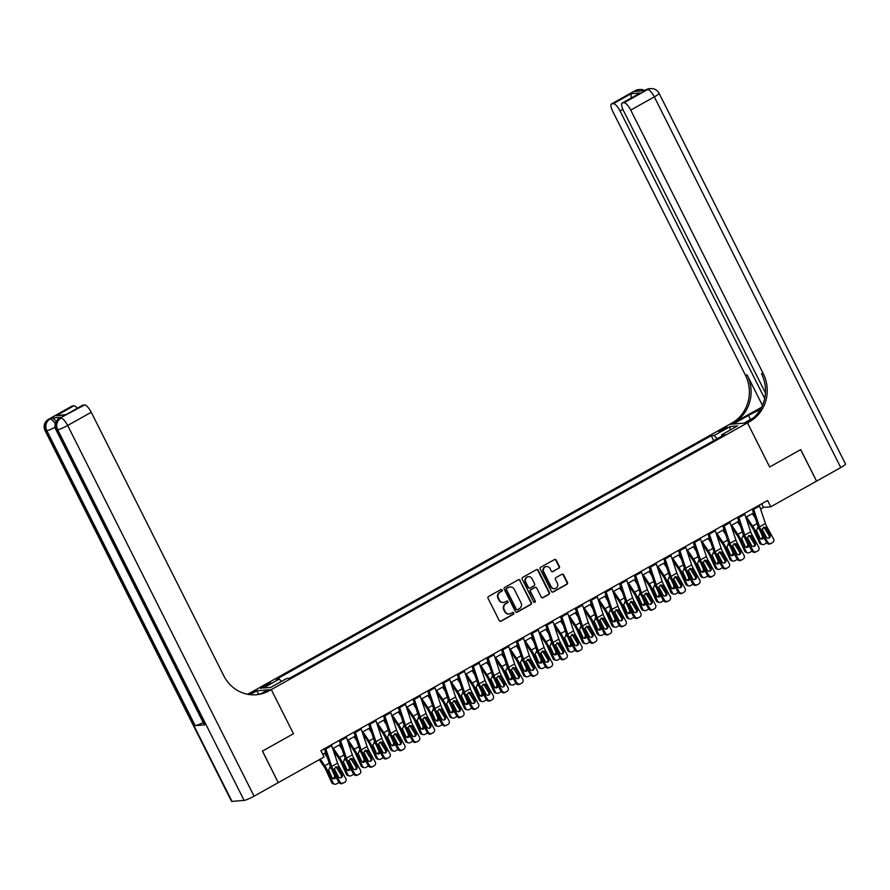 <?xml version="1.0" encoding="UTF-8"?>
<svg xmlns="http://www.w3.org/2000/svg" width="890" height="890" viewBox="0 0 890 890"><rect width="100%" height="100%" fill="white"/><g stroke="black" fill="none" stroke-linecap="round" stroke-linejoin="round"><path stroke-width="1.33" d="M502.149 589.97A0.979 0.923 85.2 0 0 500.903 589.558L488.588 596.456A1.402 1.313 85.2 0 0 488.054 598.336L499.257 620.619A1.402 1.313 85.2 0 0 501.037 621.209L513.352 614.311A0.979 0.923 85.2 0 0 512.829 612.465A0.979 0.923 85.2 0 0 512.473 612.576L510.882 613.466A4.472 4.205 85.2 0 1 505.186 611.586L504.252 609.728A4.472 4.205 85.2 0 1 505.965 603.687L507.556 602.797A0.979 0.923 85.2 0 0 507.044 600.961A0.979 0.923 85.2 0 0 506.688 601.062L505.097 601.963A4.472 4.205 85.2 0 1 499.39 600.071L498.467 598.214A4.472 4.205 85.2 0 1 500.18 592.184L501.771 591.294A0.979 0.923 85.2 0 0 502.149 589.97M503.228 602.474A4.472 4.205 85.2 0 1 498.912 600.116L497.977 598.258A4.472 4.205 85.2 0 1 499.691 592.217L501.281 591.327A0.979 0.923 85.2 0 0 501.014 589.503M500.291 621.354A1.402 1.313 85.2 0 0 500.558 621.242L512.863 614.345A0.979 0.923 85.2 0 0 512.596 612.52M509.024 613.978A4.472 4.205 85.2 0 1 504.697 611.619L503.762 609.772A4.472 4.205 85.2 0 1 505.487 603.731L507.078 602.841A0.979 0.923 85.2 0 0 506.799 601.017M721.378 429.536A4.561 0.612 -26.7 0 0 718.853 431.45A4.561 0.612 -26.7 0 0 724.46 429.269A4.561 0.612 -26.7 0 0 726.985 427.356A4.561 0.612 -26.7 0 0 721.378 429.536M558.831 568.287A1.402 1.313 85.2 0 0 559.376 566.396L556.228 560.155A1.402 1.313 85.2 0 0 554.448 559.565L540.775 567.219A1.402 1.313 85.2 0 0 540.241 569.111L551.444 591.383A1.402 1.313 85.2 0 0 553.224 591.972L566.897 584.318A1.402 1.313 85.2 0 0 567.431 582.427L563.637 574.873A1.402 1.313 85.2 0 0 561.857 574.295L556.005 577.566A1.402 1.313 85.2 0 0 555.471 579.457L557.351 583.195A3.738 3.516 85.2 0 1 554.559 588.657A3.738 3.516 85.2 0 1 551.155 586.666L543.779 572.003A3.738 3.516 85.2 0 1 546.571 566.541A3.738 3.516 85.2 0 1 549.976 568.532L551.199 570.98A1.402 1.313 85.2 0 0 552.99 571.569L558.353 568.332A1.402 1.313 85.2 0 0 558.887 566.441L555.749 560.188A1.402 1.313 85.2 0 0 554.715 559.454M278.27 782.61L262.483 751.082L293.466 733.727L271.272 689.594L747.478 422.861L769.672 466.983L800.655 449.639L816.575 481.123L800.722 449.606L769.672 466.983L747.478 422.861L749.602 421.671A35.611 33.475 85.2 0 0 763.253 373.622L630.721 110.093A8.544 2.67 -119.3 0 0 624.012 102.773L647.62 89.556L644.638 90.647L634.982 91.448L636.75 90.457L635.538 90.558L611.942 103.774L613.366 103.663L631.066 93.739L640.299 92.972L622.221 103.006A8.544 2.67 -119.3 0 0 623.501 110.694L765.444 392.924M278.336 782.599L324.071 756.99L320.901 750.682L767.603 500.469L770.773 506.777L816.508 481.156M520.205 580.336A1.402 1.313 85.2 0 0 518.425 579.746L504.752 587.4A1.402 1.313 85.2 0 0 504.218 589.28L515.421 611.564A1.402 1.313 85.2 0 0 517.201 612.153L530.874 604.499A1.402 1.313 85.2 0 0 531.408 602.608L519.716 580.369A1.402 1.313 85.2 0 0 518.692 579.635M522.764 577.31L536.436 569.656A1.402 1.313 85.2 0 1 538.216 570.245L549.419 592.518A1.402 1.313 85.2 0 1 548.885 594.409L543.034 597.68A1.402 1.313 85.2 0 1 541.254 597.09L536.703 588.056A1.402 1.313 85.2 0 0 534.923 587.467L531.041 589.647A1.402 1.313 85.2 0 0 530.507 591.527L535.246 600.939A0.979 0.923 85.2 0 1 534.512 602.363A0.979 0.923 85.2 0 1 533.622 601.84L522.23 579.201A1.402 1.313 85.2 0 1 522.764 577.31M265.787 686.168L268.391 684.71A4.417 0.59 -26.7 0 0 270.838 682.852A4.417 0.59 -26.7 0 0 265.398 684.966L262.795 686.413A4.417 0.59 -26.7 0 0 260.347 688.281A4.417 0.59 -26.7 0 0 265.787 686.168M254.084 796.183A8.544 1.146 153.3 0 1 244.105 800.399L57.672 429.703L56.459 429.803A8.544 8.032 85.2 0 1 59.741 418.267A8.544 2.67 -119.3 0 0 59.363 418.378L61.132 417.388A8.544 2.67 60.7 0 1 61.51 417.276L84.55 404.95A8.544 2.67 60.7 0 1 91.247 412.27L67.651 425.487L254.084 796.183L278.281 782.633L262.428 751.115L293.466 733.727L271.272 689.594L253.394 691.085L729.611 424.341L747.478 422.861L743.984 423.151L753.53 417.799M713.736 440.661L711.244 435.722L276.345 679.326L279.271 679.081L263.34 688.003L270.771 687.392L286.714 678.458L289.628 678.225L724.538 434.62L721.612 434.865L721.768 436.167M711.244 435.722L714.169 435.477L730.1 426.555L737.543 425.932L721.612 434.865M760.561 509.036L763.531 507.378L770.773 506.777M322.714 754.286L325.707 752.617M332.738 748.679L340.458 744.352M347.489 740.413L355.21 736.086M362.241 732.147L369.962 727.831M377.004 723.881L384.714 719.565M391.756 715.627L399.465 711.299M406.507 707.361L414.217 703.033M421.259 699.095L428.969 694.779M436.011 690.829L443.721 686.513M450.763 682.563L458.472 678.247M465.514 674.308L473.224 669.981M480.266 666.043L487.987 661.715M495.018 657.777L502.739 653.46M509.77 649.511L517.49 645.194M524.522 641.256L532.242 636.928M539.273 632.99L546.994 628.663M554.025 624.724L561.746 620.408M568.777 616.459L576.498 612.142M583.529 608.204L591.249 603.876M598.291 599.938L606.001 595.61M613.043 591.672L620.753 587.356M627.795 583.406L635.505 579.09M642.547 575.14L650.256 570.824M657.298 566.885L665.008 562.558M672.05 558.62L679.76 554.292M686.802 550.354L694.511 546.037M701.554 542.088L709.274 537.771M716.305 533.833L724.026 529.505M731.057 525.567L738.778 521.24M745.809 517.301L753.53 512.985M761.718 503.773L763.531 507.378M279.271 679.081L281.418 681.428M717.162 438.748L714.169 435.477M730.1 426.555L729.978 430.17M516.445 612.298A1.402 1.313 85.2 0 0 516.712 612.187L530.384 604.533A1.402 1.313 85.2 0 0 530.918 602.652L519.716 580.369M506.899 588.412A0.979 0.923 85.2 0 0 506.521 589.736L516.356 609.294A0.979 0.923 85.2 0 0 517.602 609.706L519.282 608.76A4.472 4.205 85.2 0 0 520.995 602.73L514.275 589.358A4.472 4.205 85.2 0 0 508.579 587.478L506.41 588.457A0.979 0.923 85.2 0 0 506.043 589.781L506.521 589.736M517.001 609.795A0.979 0.923 85.2 0 1 515.877 609.339L506.043 589.781M509.959 587.011A4.472 4.205 85.2 0 0 508.09 587.522L508.579 587.478M506.41 588.457L508.09 587.522M542.277 597.835A1.402 1.313 85.2 0 0 542.544 597.724L548.396 594.442A1.402 1.313 85.2 0 0 548.941 592.562L537.727 570.279A1.402 1.313 85.2 0 0 536.703 569.544M535.19 587.356A1.402 1.313 85.2 0 0 534.445 587.511L530.562 589.681A1.402 1.313 85.2 0 0 530.028 591.572L535.246 600.939M534.267 602.352A0.979 0.923 85.2 0 0 534.757 600.973M531.998 578.678A3.738 3.516 85.2 0 0 528.582 576.687A3.738 3.516 85.2 0 0 525.79 582.149L528.393 587.322A1.402 1.313 85.2 0 0 530.173 587.912L534.056 585.731A1.402 1.313 85.2 0 0 534.59 583.851L531.998 578.678M528.349 576.72A3.738 3.516 85.2 0 0 525.311 582.194L525.79 582.149M529.428 588.067A1.402 1.313 85.2 0 1 527.915 587.367L525.311 582.194M552.234 571.714A1.402 1.313 85.2 0 0 552.501 571.602L558.353 568.332M546.327 566.574A3.738 3.516 85.2 0 0 543.289 572.048L543.779 572.003M554.325 588.668A3.738 3.516 85.2 0 1 550.665 586.71L543.289 572.048M552.479 592.128A1.402 1.313 85.2 0 0 552.746 592.017L566.418 584.352A1.402 1.313 85.2 0 0 566.952 582.472L563.148 574.918A1.402 1.313 85.2 0 0 562.124 574.183M319.299 759.66L324.294 767.058A7.12 2.225 60.7 0 1 326.118 770.306L331.603 782.432L332.993 782.722A2.848 2.614 101.9 0 0 336.498 783.912L337.677 783.256A2.848 2.614 101.9 0 0 338.767 782.154M320.311 759.092L324.794 765.734A10.68 3.338 60.7 0 1 327.509 770.606L332.993 782.722M324.516 753.285L327.32 757.435M335.93 777.037A2.281 2.091 -78.1 0 1 332.014 777.604L328.61 769.984L330.212 767.091M334.774 784.19L333.372 783.89A2.848 2.614 -78.1 0 1 331.603 782.432M332.76 778.494A2.281 2.091 101.9 0 0 334.395 775.201L334.985 775.323M332.048 770.017L334.395 775.201M331.369 768.526L329.656 767.302M331.403 744.797A4.984 1.557 60.7 0 1 331.736 745.675L337.588 763.142A7.12 2.225 -119.3 0 0 339.057 766.412L345.709 778.439A2.848 2.703 63.7 0 1 344.73 782.254L343.551 782.911A2.848 2.703 63.7 0 1 339.813 781.743L333.16 769.716L336.609 766.713M324.394 748.724L329.956 765.3A10.68 3.338 -119.3 0 0 332.159 770.217L338.812 782.243L339.813 781.743M325.506 748.112A4.984 1.557 60.7 0 1 325.829 748.98L331.692 766.446A7.12 2.225 -119.3 0 0 333.16 769.716M340.759 777.827A2.281 2.169 63.7 0 0 341.17 775.045L335.964 766.791M342.55 783.411A2.848 2.703 -116.3 0 1 338.812 782.243M335.541 766.969L338.511 767.937L342.172 774.556A2.281 2.169 -116.3 0 1 341.293 777.649A2.281 2.169 -116.3 0 1 338.389 776.67L334.429 769.005M333.261 750.214L339.057 758.803A7.12 2.225 60.7 0 1 340.87 762.04L346.355 774.167L347.745 774.456A2.848 2.614 101.9 0 0 351.25 775.646L352.429 774.99A2.848 2.614 101.9 0 0 353.519 773.888M333.361 748.323L339.546 757.468A10.68 3.338 60.7 0 1 342.261 762.341L347.745 774.456M339.268 745.019L342.072 749.18M350.682 768.771A2.281 2.091 -78.1 0 1 346.766 769.349L343.362 761.729L344.964 758.825M349.525 775.924L348.124 775.635A2.848 2.614 -78.1 0 1 346.355 774.167M347.512 770.239A2.281 2.091 101.9 0 0 349.147 766.935L349.737 767.058M346.8 761.762L349.147 766.935M346.132 760.271L344.408 759.037M348.012 741.96L353.808 750.537A7.12 2.225 60.7 0 1 355.622 753.785L361.106 765.901L362.508 766.201A2.848 2.614 101.9 0 0 366.001 767.391L367.181 766.724A2.848 2.614 101.9 0 0 368.271 765.623M348.124 740.057L354.298 749.202A10.68 3.338 60.7 0 1 357.012 754.075L362.508 766.201M354.02 736.753L356.823 740.914M365.434 760.505A2.281 2.091 -78.1 0 1 361.518 761.084L358.114 753.463L359.716 750.559M364.277 767.658L362.875 767.369A2.848 2.614 -78.1 0 1 361.106 765.901M362.263 761.973A2.281 2.091 101.9 0 0 363.899 758.669L364.488 758.792M361.551 753.496L363.899 758.669M360.884 752.006L359.159 750.771M362.764 733.694L368.56 742.271A7.12 2.225 60.7 0 1 370.374 745.52L375.858 757.635L377.26 757.935A2.848 2.614 101.9 0 0 380.753 759.126L381.932 758.458A2.848 2.614 101.9 0 0 383.023 757.368M362.875 731.803L369.05 740.947A10.68 3.338 60.7 0 1 371.764 745.809L377.26 757.935M368.772 728.498L371.575 732.648M380.186 752.25A2.281 2.091 -78.1 0 1 376.27 752.818L372.866 745.197L374.468 742.305M379.029 759.404L377.627 759.103A2.848 2.614 -78.1 0 1 375.858 757.635M377.015 753.708A2.281 2.091 101.9 0 0 378.651 750.404L379.24 750.537M376.303 745.23L378.651 750.404M375.636 743.74L373.922 742.505M346.154 736.542A4.984 1.557 60.7 0 1 346.488 737.41L352.34 754.876A7.12 2.225 -119.3 0 0 353.808 758.158L360.461 770.173A2.848 2.703 63.7 0 1 359.482 773.989L358.303 774.656A2.848 2.703 63.7 0 1 354.565 773.488L347.912 761.462L351.361 758.447M339.157 740.458L344.708 757.045A10.68 3.338 -119.3 0 0 346.911 761.951L353.564 773.977L354.565 773.488M340.258 739.846A4.984 1.557 60.7 0 1 340.581 740.714L346.444 758.18A7.12 2.225 -119.3 0 0 347.912 761.462M355.511 769.561A2.281 2.169 63.7 0 0 355.922 766.779L350.716 758.525M357.302 775.145A2.848 2.703 -116.3 0 1 353.564 773.977M350.293 758.714L353.263 759.671L356.923 766.29A2.281 2.169 -116.3 0 1 356.045 769.383A2.281 2.169 -116.3 0 1 353.141 768.404L349.18 760.75M360.906 728.276A4.984 1.557 60.7 0 1 361.24 729.144L367.092 746.61A7.12 2.225 -119.3 0 0 368.56 749.892L375.224 761.918A2.848 2.703 63.7 0 1 374.234 765.734L373.055 766.39A2.848 2.703 63.7 0 1 369.317 765.222L362.664 753.196L366.113 750.192M353.909 732.192L359.46 748.779A10.68 3.338 -119.3 0 0 361.663 753.685L368.315 765.712L369.317 765.222M355.01 731.58A4.984 1.557 60.7 0 1 355.344 732.448L361.195 749.925A7.12 2.225 -119.3 0 0 362.664 753.196M370.262 761.306A2.281 2.169 63.7 0 0 370.674 758.514L365.467 750.27M372.053 766.88A2.848 2.703 -116.3 0 1 368.315 765.712M365.045 750.448L368.015 751.416L371.675 758.024A2.281 2.169 -116.3 0 1 370.796 761.128A2.281 2.169 -116.3 0 1 367.893 760.138L363.932 752.484M375.658 720.01A4.984 1.557 60.7 0 1 375.992 720.878L381.855 738.355A7.12 2.225 -119.3 0 0 383.312 741.626L389.976 753.652A2.848 2.703 63.7 0 1 388.986 757.468L387.806 758.124A2.848 2.703 63.7 0 1 384.068 756.956L377.416 744.93L380.864 741.926M368.66 723.937L374.212 740.513A10.68 3.338 -119.3 0 0 376.414 745.431L383.067 757.457L384.068 756.956M369.762 723.314A4.984 1.557 60.7 0 1 370.095 724.182L375.947 741.659A7.12 2.225 -119.3 0 0 377.416 744.93M385.014 753.04A2.281 2.169 63.7 0 0 385.426 750.259L380.23 742.004M386.816 758.625A2.848 2.703 -116.3 0 1 383.067 757.457M379.796 742.182L382.767 743.15L386.427 749.758A2.281 2.169 -116.3 0 1 385.548 752.862A2.281 2.169 -116.3 0 1 382.644 751.872L378.684 744.218M377.516 725.428L383.312 734.005A7.12 2.225 60.7 0 1 385.125 737.254L390.61 749.38L392.012 749.669A2.848 2.614 101.9 0 0 395.505 750.86L396.684 750.203A2.848 2.614 101.9 0 0 397.774 749.102M377.627 723.537L383.801 732.681A10.68 3.338 60.7 0 1 386.516 737.554L392.012 749.669M383.523 720.232L386.327 724.382M394.938 743.984A2.281 2.091 -78.1 0 1 391.022 744.552L387.617 736.931L389.219 734.039M393.781 751.138L392.379 750.837A2.848 2.614 -78.1 0 1 390.61 749.38M391.767 745.442A2.281 2.091 101.9 0 0 393.402 742.149L393.992 742.271M391.055 736.965L393.402 742.149M390.387 735.474L388.674 734.25M390.41 711.744A4.984 1.557 60.7 0 1 390.743 712.623L396.606 730.089A7.12 2.225 -119.3 0 0 398.064 733.36L404.728 745.386A2.848 2.703 63.7 0 1 403.749 749.202L402.558 749.858A2.848 2.703 63.7 0 1 398.82 748.69L392.167 736.664L395.616 733.66M383.412 715.671L388.963 732.248A10.68 3.338 -119.3 0 0 391.166 737.165L397.819 749.191L398.82 748.69M384.513 715.048A4.984 1.557 60.7 0 1 384.847 715.927L390.699 733.393A7.12 2.225 -119.3 0 0 392.167 736.664M399.766 744.774A2.281 2.169 63.7 0 0 400.177 741.993L394.982 733.738M401.568 750.359A2.848 2.703 -116.3 0 1 397.819 749.191M394.548 733.916L397.519 734.884L401.179 741.492A2.281 2.169 -116.3 0 1 400.3 744.596A2.281 2.169 -116.3 0 1 397.407 743.617L393.436 735.952M61.51 417.276L51.843 418.078A8.544 2.67 60.7 0 1 56.159 421.526M258.645 694.267L256.899 690.796L250.012 694.645M256.899 690.796L253.394 691.085L251.269 692.275A35.611 33.475 -94.8 0 1 247.197 694.2M248.799 694.489L253.016 692.131A35.611 33.475 -94.8 0 1 248.088 694.367M261.093 693.633L267.768 689.884L271.272 689.594L269.147 690.785A35.611 33.475 -94.8 0 1 256.242 694.745A35.611 33.475 -94.8 0 1 223.791 675.788L91.247 412.27M84.55 404.95L83.126 405.061A8.544 2.67 60.7 0 0 82.748 405.173L65.415 414.985L56.192 415.752L73.892 405.829L72.468 405.951L48.861 419.168L51.843 418.078M73.892 405.829A8.544 2.67 60.7 0 1 77.352 408.199M203.187 722.502A8.544 1.146 153.3 0 1 195.188 725.65L46.803 430.604L45.59 430.704A8.544 8.032 85.2 0 1 48.861 419.168A8.544 2.67 -119.3 0 0 48.494 419.279L72.101 406.062A8.544 2.67 60.7 0 1 72.468 405.951M244.105 800.399L232.034 801.401A8.544 1.146 153.3 0 1 231.478 801.267L45.034 430.571A8.544 1.146 -26.7 0 0 45.59 430.704L232.034 801.401M195.188 725.65L204.856 724.838A8.544 1.146 153.3 0 1 204.299 724.716L55.903 429.67A8.544 1.146 -26.7 0 0 56.459 429.803L204.856 724.838M269.147 690.785L267.412 690.929A35.611 33.475 -94.8 0 1 255.374 694.812M56.192 415.752L65.938 414.595M760.26 409.723A16.02 2.147 -26.7 0 0 748.457 415.463L733.104 424.052L729.611 424.341L731.736 423.151A35.611 33.475 85.2 0 0 745.386 375.102L612.843 111.584A8.544 2.67 -119.3 0 1 611.564 103.885L635.171 90.669A8.544 2.67 60.7 0 1 635.538 90.558A8.544 8.032 85.2 0 1 638.642 89.601A8.544 8.544 0 0 0 635.171 90.669M761.629 407.242L733.471 423.006A35.611 33.475 85.2 0 0 747.122 374.957L762.463 405.451M640.299 92.972L622.588 102.895L624.012 102.773M840.761 467.573L654.328 96.877A8.544 1.146 -26.7 0 0 659.056 93.283L845.5 463.968A8.544 1.146 153.3 0 1 840.761 467.573L816.575 481.123M764.677 398.509L620.063 110.983A8.544 2.67 -119.3 0 0 613.366 103.663M749.602 421.671L747.867 421.816A35.611 33.475 85.2 0 0 761.517 373.767L763.253 373.622M631.177 97.989L631.066 93.739M392.268 717.162L398.064 725.739A7.12 2.225 60.7 0 1 399.877 728.988L405.362 741.114L406.763 741.403A2.848 2.614 101.9 0 0 410.257 742.594L411.436 741.937A2.848 2.614 101.9 0 0 412.526 740.836M392.379 715.271L398.553 724.415A10.68 3.338 60.7 0 1 401.268 729.288L406.763 741.403M398.275 711.967L401.079 716.127M409.689 735.719A2.281 2.091 -78.1 0 1 405.773 736.297L402.369 728.676L403.971 725.773M408.532 742.872L407.13 742.583A2.848 2.614 -78.1 0 1 405.362 741.114M406.519 737.176A2.281 2.091 101.9 0 0 408.154 733.883L408.744 734.005M405.807 728.71L408.154 733.883M405.139 727.208L403.426 725.984M405.161 703.489A4.984 1.557 60.7 0 1 405.495 704.357L411.358 721.823A7.12 2.225 -119.3 0 0 412.815 725.094L419.479 737.12A2.848 2.703 63.7 0 1 418.5 740.936L417.31 741.604A2.848 2.703 63.7 0 1 413.572 740.435L406.919 728.409L410.379 725.394M398.164 707.405L403.715 723.993A10.68 3.338 -119.3 0 0 405.918 728.899L412.571 740.925L413.572 740.435M399.265 706.794A4.984 1.557 60.7 0 1 399.599 707.661L405.451 725.127A7.12 2.225 -119.3 0 0 406.919 728.409M414.518 736.508A2.281 2.169 63.7 0 0 414.929 733.727L409.734 725.472M416.32 742.093A2.848 2.703 -116.3 0 1 412.571 740.925M409.3 725.65L412.27 726.618L415.93 733.238A2.281 2.169 -116.3 0 1 415.051 736.33A2.281 2.169 -116.3 0 1 412.159 735.351L408.187 727.697M407.019 708.907L412.815 717.485A7.12 2.225 60.7 0 1 414.629 720.722L420.113 732.848L421.515 733.149A2.848 2.614 101.9 0 0 425.008 734.339L426.188 733.672A2.848 2.614 101.9 0 0 427.278 732.57M407.13 707.005L413.305 716.15A10.68 3.338 60.7 0 1 416.019 721.022L421.515 733.149M413.027 703.701L415.841 707.861M424.452 727.453A2.281 2.091 -78.1 0 1 420.525 728.031L417.121 720.41L418.723 717.507M423.284 734.606L421.882 734.317A2.848 2.614 -78.1 0 1 420.113 732.848M421.27 728.921A2.281 2.091 101.9 0 0 422.906 725.617L423.495 725.739M420.57 720.444L422.906 725.617M419.891 718.953L418.178 717.718M419.913 695.223A4.984 1.557 60.7 0 1 420.247 696.091L426.11 713.558A7.12 2.225 -119.3 0 0 427.567 716.839L434.231 728.865A2.848 2.703 63.7 0 1 433.252 732.67L432.073 733.338A2.848 2.703 63.7 0 1 428.324 732.17L421.671 720.144L425.131 717.129M412.916 699.14L418.478 715.727A10.68 3.338 -119.3 0 0 420.67 720.633L427.334 732.659L428.324 732.17M414.017 698.528A4.984 1.557 60.7 0 1 414.351 699.395L420.202 716.862A7.12 2.225 -119.3 0 0 421.671 720.144M429.269 728.254A2.281 2.169 63.7 0 0 429.681 725.461L424.486 717.218M431.072 733.827A2.848 2.703 -116.3 0 1 427.334 732.659M424.052 717.396L427.022 718.352L430.682 724.972A2.281 2.169 -116.3 0 1 429.803 728.076A2.281 2.169 -116.3 0 1 426.911 727.086L422.939 719.432M421.771 700.641L427.567 709.219A7.12 2.225 60.7 0 1 429.38 712.467L434.865 724.582L436.267 724.883A2.848 2.614 101.9 0 0 439.76 726.073L440.939 725.406A2.848 2.614 101.9 0 0 442.03 724.304M421.882 698.75L428.057 707.895A10.68 3.338 60.7 0 1 430.782 712.756L436.267 724.883M427.779 695.435L430.593 699.596M439.204 719.198A2.281 2.091 -78.1 0 1 435.277 719.765L431.873 712.145L433.474 709.241M438.036 726.351L436.634 726.051A2.848 2.614 -78.1 0 1 434.865 724.582M436.022 720.655A2.281 2.091 101.9 0 0 437.657 717.351L438.247 717.473M435.321 712.178L437.657 717.351M434.643 710.687L432.929 709.452M434.676 686.958A4.984 1.557 60.7 0 1 434.999 687.825L440.861 705.303A7.12 2.225 -119.3 0 0 442.33 708.573L448.983 720.6A2.848 2.703 63.7 0 1 448.004 724.415L446.825 725.072A2.848 2.703 63.7 0 1 443.075 723.904L436.423 711.878L439.882 708.874M427.667 690.885L433.23 707.461A10.68 3.338 -119.3 0 0 435.421 712.378L442.085 724.393L443.075 723.904M428.769 690.262A4.984 1.557 60.7 0 1 429.102 691.13L434.954 708.607A7.12 2.225 -119.3 0 0 436.423 711.878M444.021 719.988A2.281 2.169 63.7 0 0 444.433 717.207L439.237 708.952M445.823 725.573A2.848 2.703 -116.3 0 1 442.085 724.393M438.803 709.13L441.774 710.098L445.434 716.706A2.281 2.169 -116.3 0 1 444.555 719.81A2.281 2.169 -116.3 0 1 441.663 718.82L437.691 711.166M436.523 692.375L442.319 700.953A7.12 2.225 60.7 0 1 444.132 704.201L449.617 716.328L451.019 716.617A2.848 2.614 101.9 0 0 454.512 717.807L455.691 717.151A2.848 2.614 101.9 0 0 456.781 716.049M436.634 690.484L442.808 699.629A10.68 3.338 60.7 0 1 445.534 704.491L451.019 716.617M442.53 687.18L445.345 691.33M453.956 710.932A2.281 2.091 -78.1 0 1 450.029 711.499L446.624 703.879L448.226 700.986M452.788 718.085L451.397 717.785A2.848 2.614 -78.1 0 1 449.617 716.328M450.785 712.389A2.281 2.091 101.9 0 0 452.409 709.085L452.999 709.219M450.073 703.912L452.409 709.085M449.394 702.421L447.681 701.198M449.428 678.692A4.984 1.557 60.7 0 1 449.75 679.571L455.613 697.037A7.12 2.225 -119.3 0 0 457.082 700.308L463.734 712.334A2.848 2.703 63.7 0 1 462.755 716.15L461.576 716.806A2.848 2.703 63.7 0 1 457.838 715.638L451.174 703.612L454.634 700.608M442.419 682.619L447.982 699.195A10.68 3.338 -119.3 0 0 450.173 704.112L456.837 716.139L457.838 715.638M443.52 681.996A4.984 1.557 60.7 0 1 443.854 682.875L449.706 700.341A7.12 2.225 -119.3 0 0 451.174 703.612M458.773 711.722A2.281 2.169 63.7 0 0 459.184 708.941L453.989 700.686M460.575 717.307A2.848 2.703 -116.3 0 1 456.837 716.139M453.555 700.864L456.526 701.832L460.186 708.44A2.281 2.169 -116.3 0 1 459.307 711.544A2.281 2.169 -116.3 0 1 456.414 710.565L452.443 702.9M451.274 684.11L457.071 692.687A7.12 2.225 60.7 0 1 458.884 695.935L464.369 708.062L465.77 708.351A2.848 2.614 101.9 0 0 469.264 709.541L470.443 708.885A2.848 2.614 101.9 0 0 471.533 707.784M451.386 682.218L457.56 691.363A10.68 3.338 60.7 0 1 460.286 696.236L465.77 708.351M457.282 678.914L460.097 683.075M468.707 702.666A2.281 2.091 -78.1 0 1 464.78 703.234L461.376 695.624L462.978 692.72M467.539 709.819L466.149 709.519A2.848 2.614 -78.1 0 1 464.369 708.062M465.537 704.124A2.281 2.091 101.9 0 0 467.161 700.831L467.751 700.953M464.825 695.646L467.161 700.831M464.146 694.156L462.433 692.932M464.18 670.426A4.984 1.557 60.7 0 1 464.502 671.305L470.365 688.771A7.12 2.225 -119.3 0 0 471.834 692.042L478.486 704.068A2.848 2.703 63.7 0 1 477.507 707.884L476.328 708.551A2.848 2.703 63.7 0 1 472.59 707.372L465.926 695.357L469.386 692.342M457.171 674.353L462.733 690.929A10.68 3.338 -119.3 0 0 464.925 695.846L471.589 707.873L472.59 707.372M458.272 673.741A4.984 1.557 60.7 0 1 458.606 674.609L464.458 692.075A7.12 2.225 -119.3 0 0 465.926 695.357M473.524 703.456A2.281 2.169 63.7 0 0 473.947 700.675L468.741 692.42M475.327 709.041A2.848 2.703 -116.3 0 1 471.589 707.873M468.307 692.598L471.277 693.566L474.937 700.185A2.281 2.169 -116.3 0 1 474.059 703.278A2.281 2.169 -116.3 0 1 471.166 702.299L467.194 694.645M466.026 675.855L471.822 684.432A7.12 2.225 60.7 0 1 473.636 687.67L479.12 699.796L480.522 700.096A2.848 2.614 101.9 0 0 484.015 701.287L485.206 700.619A2.848 2.614 101.9 0 0 486.285 699.518M466.138 673.952L472.312 683.097A10.68 3.338 60.7 0 1 475.038 687.97L480.522 700.096M472.045 670.648L474.848 674.809M483.459 694.4A2.281 2.091 -78.1 0 1 479.543 694.979L476.128 687.358L477.73 684.455M482.291 701.554L480.9 701.264A2.848 2.614 -78.1 0 1 479.12 699.796M480.289 695.869A2.281 2.091 101.9 0 0 481.913 692.565L482.514 692.687M479.577 687.392L481.913 692.565M478.898 685.901L477.185 684.666M478.931 662.171A4.984 1.557 60.7 0 1 479.254 663.039L485.117 680.505A7.12 2.225 -119.3 0 0 486.585 683.787L493.238 695.813A2.848 2.703 63.7 0 1 492.259 699.618L491.08 700.285A2.848 2.703 63.7 0 1 487.342 699.117L480.678 687.091L484.138 684.076M471.923 666.087L477.485 682.674A10.68 3.338 -119.3 0 0 479.677 687.581L486.341 699.607L487.342 699.117M473.024 665.475A4.984 1.557 60.7 0 1 473.358 666.343L479.221 683.809A7.12 2.225 -119.3 0 0 480.678 687.091M488.287 695.201A2.281 2.169 63.7 0 0 488.699 692.409L483.493 684.154M490.079 700.775A2.848 2.703 -116.3 0 1 486.341 699.607M483.059 684.343L486.029 685.3L489.689 691.919A2.281 2.169 -116.3 0 1 488.821 695.023A2.281 2.169 -116.3 0 1 485.918 694.033L481.957 686.379M480.789 667.589L486.574 676.166A7.12 2.225 60.7 0 1 488.388 679.415L493.883 691.53L495.274 691.83A2.848 2.614 101.9 0 0 498.767 693.021L499.957 692.353A2.848 2.614 101.9 0 0 501.037 691.252M480.889 665.687L487.064 674.843A10.68 3.338 60.7 0 1 489.789 679.704L495.274 691.83M486.797 662.383L489.6 666.543M498.211 686.134A2.281 2.091 -78.1 0 1 494.295 686.713L490.88 679.092L492.482 676.189M497.043 693.288L495.652 692.999A2.848 2.614 -78.1 0 1 493.883 691.53M495.04 687.603A2.281 2.091 101.9 0 0 496.665 684.299L497.265 684.421M494.328 679.126L496.665 684.299M493.65 677.635L491.936 676.4M493.683 653.905A4.984 1.557 60.7 0 1 494.017 654.773L499.869 672.25A7.12 2.225 -119.3 0 0 501.337 675.521L507.99 687.547A2.848 2.703 63.7 0 1 507.011 691.363L505.832 692.019A2.848 2.703 63.7 0 1 502.094 690.851L495.43 678.825L498.889 675.822M486.674 657.832L492.237 674.409A10.68 3.338 -119.3 0 0 494.428 679.315L501.092 691.341L502.094 690.851M487.776 657.209A4.984 1.557 60.7 0 1 488.109 658.077L493.972 675.555A7.12 2.225 -119.3 0 0 495.43 678.825M503.039 686.935A2.281 2.169 63.7 0 0 503.451 684.154L498.244 675.899M504.83 692.509A2.848 2.703 -116.3 0 1 501.092 691.341M497.81 676.077L500.781 677.045L504.441 683.654A2.281 2.169 -116.3 0 1 503.573 686.757A2.281 2.169 -116.3 0 1 500.67 685.767L496.709 678.113M495.541 659.323L501.326 667.901A7.12 2.225 60.7 0 1 503.139 671.149L508.635 683.264L510.026 683.565A2.848 2.614 101.9 0 0 513.53 684.755L514.709 684.098A2.848 2.614 101.9 0 0 515.799 682.997M495.641 657.432L501.815 666.577A10.68 3.338 60.7 0 1 504.541 671.438L510.026 683.565M501.548 654.128L504.352 658.277M512.963 677.88A2.281 2.091 -78.1 0 1 509.047 678.447L505.631 670.826L507.233 667.934M511.795 685.033L510.404 684.733A2.848 2.614 -78.1 0 1 508.635 683.264M509.792 679.337A2.281 2.091 101.9 0 0 511.427 676.033L512.017 676.166M509.08 670.86L511.427 676.033M508.401 669.369L506.688 668.134M508.435 645.639A4.984 1.557 60.7 0 1 508.769 646.507L514.62 663.985A7.12 2.225 -119.3 0 0 516.089 667.255L522.741 679.281A2.848 2.703 63.7 0 1 521.763 683.097L520.583 683.754A2.848 2.703 63.7 0 1 516.845 682.585L510.181 670.559L513.641 667.556M501.426 649.567L506.989 666.143A10.68 3.338 -119.3 0 0 509.191 671.06L515.844 683.086L516.845 682.585M502.527 648.944A4.984 1.557 60.7 0 1 502.861 649.822L508.724 667.289A7.12 2.225 -119.3 0 0 510.181 670.559M517.791 678.669A2.281 2.169 63.7 0 0 518.202 675.888L512.996 667.634M519.582 684.254A2.848 2.703 -116.3 0 1 515.844 683.086M512.573 667.812L515.533 668.779L519.204 675.388A2.281 2.169 -116.3 0 1 518.325 678.491A2.281 2.169 -116.3 0 1 515.421 677.501L511.461 669.847M510.293 651.057L516.078 659.635A7.12 2.225 60.7 0 1 517.891 662.883L523.387 675.009L524.777 675.299A2.848 2.614 101.9 0 0 528.282 676.489L529.461 675.833A2.848 2.614 101.9 0 0 530.551 674.731M510.393 649.166L516.567 658.311A10.68 3.338 60.7 0 1 519.293 663.183L524.777 675.299M516.3 645.862L519.104 650.011M527.714 669.614A2.281 2.091 -78.1 0 1 523.798 670.181L520.383 662.56L521.985 659.668M526.546 676.767L525.156 676.467A2.848 2.614 -78.1 0 1 523.387 675.009M524.544 671.071A2.281 2.091 101.9 0 0 526.179 667.778L526.769 667.901M523.832 662.594L526.179 667.778M523.153 661.103L521.44 659.879M523.187 637.374A4.984 1.557 60.7 0 1 523.52 638.252L529.372 655.719A7.12 2.225 -119.3 0 0 530.841 658.989L537.493 671.015A2.848 2.703 63.7 0 1 536.514 674.831L535.335 675.488A2.848 2.703 63.7 0 1 531.597 674.32L524.933 662.294L528.393 659.29M516.178 641.301L521.74 657.877A10.68 3.338 -119.3 0 0 523.943 662.794L530.596 674.82L531.597 674.32M517.279 640.678A4.984 1.557 60.7 0 1 517.613 641.556L523.476 659.023A7.12 2.225 -119.3 0 0 524.933 662.294M532.543 670.404A2.281 2.169 63.7 0 0 532.954 667.622L527.748 659.368M534.334 675.988A2.848 2.703 -116.3 0 1 530.596 674.82M527.325 659.546L530.284 660.514L533.956 667.133A2.281 2.169 -116.3 0 1 533.077 670.226A2.281 2.169 -116.3 0 1 530.173 669.247L526.212 661.582M525.044 642.791L530.829 651.38A7.12 2.225 60.7 0 1 532.643 654.617L538.139 666.744L539.529 667.033A2.848 2.614 101.9 0 0 543.034 668.223L544.213 667.567A2.848 2.614 101.9 0 0 545.303 666.465M525.144 640.9L531.319 650.045A10.68 3.338 60.7 0 1 534.045 654.918L539.529 667.033M531.052 637.596L533.855 641.757M542.466 661.348A2.281 2.091 -78.1 0 1 538.55 661.926L535.135 654.306L536.737 651.402M541.298 668.501L539.907 668.212A2.848 2.614 -78.1 0 1 538.139 666.744M539.296 662.816A2.281 2.091 101.9 0 0 540.931 659.512L541.52 659.635M538.584 654.339L540.931 659.512M537.905 652.848L536.192 651.614M537.938 629.119A4.984 1.557 60.7 0 1 538.272 629.986L544.124 647.453A7.12 2.225 -119.3 0 0 545.592 650.735L552.245 662.75A2.848 2.703 63.7 0 1 551.266 666.566L550.087 667.233A2.848 2.703 63.7 0 1 546.349 666.065L539.696 654.039L543.145 651.024M530.93 633.035L536.492 649.622A10.68 3.338 -119.3 0 0 538.695 654.528L545.347 666.554L546.349 666.065M532.042 632.423A4.984 1.557 60.7 0 1 532.365 633.291L538.228 650.757A7.12 2.225 -119.3 0 0 539.696 654.039M547.294 662.138A2.281 2.169 63.7 0 0 547.706 659.356L542.5 651.102M549.086 667.723A2.848 2.703 -116.3 0 1 545.347 666.554M542.077 651.291L545.047 652.248L548.707 658.867A2.281 2.169 -116.3 0 1 547.828 661.96A2.281 2.169 -116.3 0 1 544.925 660.981L540.964 653.327M539.796 634.537L545.581 643.114A7.12 2.225 60.7 0 1 547.406 646.363L552.89 658.478L554.281 658.778A2.848 2.614 101.9 0 0 557.785 659.968L558.965 659.301A2.848 2.614 101.9 0 0 560.055 658.2M539.896 632.634L546.082 641.779A10.68 3.338 60.7 0 1 548.796 646.652L554.281 658.778M545.804 629.33L548.607 633.491M557.218 653.082A2.281 2.091 -78.1 0 1 553.302 653.66L549.898 646.04L551.5 643.136M556.061 660.235L554.659 659.946A2.848 2.614 -78.1 0 1 552.89 658.478M554.047 654.551A2.281 2.091 101.9 0 0 555.683 651.246L556.272 651.369M553.335 646.073L555.683 651.246M552.657 644.582L550.943 643.348M552.69 620.853A4.984 1.557 60.7 0 1 553.024 621.721L558.875 639.187A7.12 2.225 -119.3 0 0 560.344 642.469L566.997 654.495A2.848 2.703 63.7 0 1 566.018 658.311L564.839 658.967A2.848 2.703 63.7 0 1 561.101 657.799L554.448 645.773L557.897 642.769M545.681 624.769L551.244 641.356A10.68 3.338 -119.3 0 0 553.447 646.262L560.099 658.289L561.101 657.799M546.794 624.157A4.984 1.557 60.7 0 1 547.116 625.025L552.979 642.502A7.12 2.225 -119.3 0 0 554.448 645.773M562.046 653.883A2.281 2.169 63.7 0 0 562.458 651.091L557.251 642.847M563.837 659.457A2.848 2.703 -116.3 0 1 560.099 658.289M556.828 643.025L559.799 643.982L563.459 650.601A2.281 2.169 -116.3 0 1 562.58 653.705A2.281 2.169 -116.3 0 1 559.677 652.715L555.716 645.061M554.548 626.271L560.344 634.848A7.12 2.225 60.7 0 1 562.157 638.097L567.642 650.212L569.033 650.512A2.848 2.614 101.9 0 0 572.537 651.702L573.716 651.035A2.848 2.614 101.9 0 0 574.806 649.934M554.648 624.38L560.834 633.524A10.68 3.338 60.7 0 1 563.548 638.386L569.033 650.512M560.555 621.064L563.359 625.225M571.97 644.827A2.281 2.091 -78.1 0 1 568.054 645.395L564.649 637.774L566.251 634.881M570.813 651.981L569.411 651.68A2.848 2.614 -78.1 0 1 567.642 650.212M568.799 646.285A2.281 2.091 101.9 0 0 570.434 642.981L571.024 643.114M568.087 637.807L570.434 642.981M567.408 636.317L565.695 635.082M567.442 612.587A4.984 1.557 60.7 0 1 567.776 613.455L573.627 630.932A7.12 2.225 -119.3 0 0 575.096 634.203L581.748 646.229A2.848 2.703 63.7 0 1 580.769 650.045L579.59 650.701A2.848 2.703 63.7 0 1 575.852 649.533L569.2 637.507L572.648 634.503M560.444 616.514L565.995 633.09A10.68 3.338 -119.3 0 0 568.198 638.008L574.851 650.034L575.852 649.533M561.546 615.891A4.984 1.557 60.7 0 1 561.868 616.759L567.731 634.236A7.12 2.225 -119.3 0 0 569.2 637.507M576.798 645.617A2.281 2.169 63.7 0 0 577.21 642.836L572.003 634.581M578.589 651.202A2.848 2.703 -116.3 0 1 574.851 650.034M571.58 634.759L574.551 635.727L578.211 642.335A2.281 2.169 -116.3 0 1 577.332 645.439A2.281 2.169 -116.3 0 1 574.428 644.449L570.468 636.795M569.3 618.005L575.096 626.582A7.12 2.225 60.7 0 1 576.909 629.831L582.394 641.957L583.796 642.246A2.848 2.614 101.9 0 0 587.289 643.437L588.468 642.78A2.848 2.614 101.9 0 0 589.558 641.679M569.411 616.114L575.585 625.258A10.68 3.338 60.7 0 1 578.3 630.131L583.796 642.246M575.307 612.81L578.111 616.959M586.721 636.561A2.281 2.091 -78.1 0 1 582.805 637.129L579.401 629.508L581.003 626.616M585.564 643.715L584.163 643.414A2.848 2.614 -78.1 0 1 582.394 641.957M583.551 638.019A2.281 2.091 101.9 0 0 585.186 634.726L585.776 634.848M582.839 629.542L585.186 634.726M582.171 628.051L580.447 626.827M582.194 604.321A4.984 1.557 60.7 0 1 582.527 605.2L588.379 622.666A7.12 2.225 -119.3 0 0 589.848 625.937L596.511 637.963A2.848 2.703 63.7 0 1 595.521 641.779L594.342 642.435A2.848 2.703 63.7 0 1 590.604 641.267L583.951 629.241L587.4 626.237M575.196 608.248L580.747 624.825A10.68 3.338 -119.3 0 0 582.95 629.742L589.603 641.768L590.604 641.267M576.297 607.625A4.984 1.557 60.7 0 1 576.631 608.504L582.483 625.97A7.12 2.225 -119.3 0 0 583.951 629.241M591.55 637.351A2.281 2.169 63.7 0 0 591.961 634.57L586.755 626.315M593.341 642.936A2.848 2.703 -116.3 0 1 589.603 641.768M586.332 626.493L589.302 627.461L592.962 634.069A2.281 2.169 -116.3 0 1 592.084 637.173A2.281 2.169 -116.3 0 1 589.18 636.194L585.22 628.529M584.051 609.739L589.848 618.316A7.12 2.225 60.7 0 1 591.661 621.565L597.145 633.691L598.547 633.98A2.848 2.614 101.9 0 0 602.04 635.171L603.22 634.514A2.848 2.614 101.9 0 0 604.31 633.413M584.163 607.848L590.337 616.993A10.68 3.338 60.7 0 1 593.052 621.865L598.547 633.98M590.059 604.544L592.862 608.704M601.473 628.296A2.281 2.091 -78.1 0 1 597.557 628.874L594.153 621.253L595.755 618.35M600.316 635.449L598.914 635.149A2.848 2.614 -78.1 0 1 597.145 633.691M598.303 629.753A2.281 2.091 101.9 0 0 599.938 626.46L600.527 626.582M597.591 621.287L599.938 626.46M596.923 619.785L595.21 618.561M596.945 596.066A4.984 1.557 60.7 0 1 597.279 596.934L603.131 614.4A7.12 2.225 -119.3 0 0 604.599 617.671L611.263 629.697A2.848 2.703 63.7 0 1 610.273 633.513L609.094 634.181A2.848 2.703 63.7 0 1 605.356 633.001L598.703 620.986L602.152 617.971M589.948 599.982L595.499 616.57A10.68 3.338 -119.3 0 0 597.702 621.476L604.355 633.502L605.356 633.001M591.049 599.37A4.984 1.557 60.7 0 1 591.383 600.238L597.235 617.705A7.12 2.225 -119.3 0 0 598.703 620.986M606.301 629.085A2.281 2.169 63.7 0 0 606.713 626.304L601.506 618.049M608.093 634.67A2.848 2.703 -116.3 0 1 604.355 633.502M601.084 618.227L604.054 619.195L607.714 625.815A2.281 2.169 -116.3 0 1 606.835 628.907A2.281 2.169 -116.3 0 1 603.932 627.928L599.971 620.274M598.803 601.484L604.599 610.062A7.12 2.225 60.7 0 1 606.413 613.299L611.897 625.425L613.299 625.726A2.848 2.614 101.9 0 0 616.792 626.916L617.971 626.249A2.848 2.614 101.9 0 0 619.062 625.147M598.914 599.582L605.089 608.727A10.68 3.338 60.7 0 1 607.803 613.599L613.299 625.726M604.811 596.278L607.614 600.439M616.225 620.03A2.281 2.091 -78.1 0 1 612.309 620.608L608.905 612.988L610.507 610.084M615.068 627.183L613.666 626.894A2.848 2.614 -78.1 0 1 611.897 625.425M613.054 621.498A2.281 2.091 101.9 0 0 614.69 618.194L615.279 618.316M612.342 613.021L614.69 618.194M611.675 611.53L609.962 610.295M611.697 587.801A4.984 1.557 60.7 0 1 612.031 588.668L617.894 606.135A7.12 2.225 -119.3 0 0 619.351 609.416L626.015 621.442A2.848 2.703 63.7 0 1 625.025 625.247L623.846 625.915A2.848 2.703 63.7 0 1 620.107 624.747L613.455 612.721L616.904 609.706M604.699 591.716L610.251 608.304A10.68 3.338 -119.3 0 0 612.453 613.21L619.106 625.236L620.107 624.747M605.801 591.105A4.984 1.557 60.7 0 1 606.135 591.972L611.986 609.439A7.12 2.225 -119.3 0 0 613.455 612.721M621.053 620.831A2.281 2.169 63.7 0 0 621.465 618.038L616.269 609.784M622.855 626.404A2.848 2.703 -116.3 0 1 619.106 625.236M615.835 609.973L618.806 610.929L622.466 617.549A2.281 2.169 -116.3 0 1 621.587 620.653A2.281 2.169 -116.3 0 1 618.695 619.663L614.723 612.009M613.555 593.218L619.351 601.796A7.12 2.225 60.7 0 1 621.164 605.044L626.649 617.159L628.051 617.46A2.848 2.614 101.9 0 0 631.544 618.65L632.723 617.983A2.848 2.614 101.9 0 0 633.814 616.881M613.666 591.327L619.841 600.472A10.68 3.338 60.7 0 1 622.555 605.334L628.051 617.46M619.562 588.012L622.366 592.173M630.977 611.775A2.281 2.091 -78.1 0 1 627.061 612.342L623.656 604.722L625.258 601.818M629.82 618.928L628.418 618.628A2.848 2.614 -78.1 0 1 626.649 617.159M627.806 613.232A2.281 2.091 101.9 0 0 629.441 609.928L630.031 610.051M627.094 604.755L629.441 609.928M626.427 603.264L624.713 602.029M626.449 579.535A4.984 1.557 60.7 0 1 626.783 580.402L632.645 597.88A7.12 2.225 -119.3 0 0 634.103 601.151L640.767 613.177A2.848 2.703 63.7 0 1 639.788 616.993L638.597 617.649A2.848 2.703 63.7 0 1 634.859 616.481L628.207 604.455L631.666 601.451M619.451 583.462L625.002 600.038A10.68 3.338 -119.3 0 0 627.205 604.955L633.858 616.97L634.859 616.481M620.553 582.839A4.984 1.557 60.7 0 1 620.886 583.707L626.738 601.184A7.12 2.225 -119.3 0 0 628.207 604.455M635.805 612.565A2.281 2.169 63.7 0 0 636.216 609.784L631.021 601.529M637.607 618.149A2.848 2.703 -116.3 0 1 633.858 616.97M630.587 601.707L633.558 602.675L637.218 609.283A2.281 2.169 -116.3 0 1 636.339 612.387A2.281 2.169 -116.3 0 1 633.446 611.397L629.475 603.743M628.307 584.952L634.103 593.53A7.12 2.225 60.7 0 1 635.916 596.778L641.401 608.905L642.803 609.194A2.848 2.614 101.9 0 0 646.296 610.384L647.475 609.728A2.848 2.614 101.9 0 0 648.565 608.627M628.418 583.061L634.592 592.206A10.68 3.338 60.7 0 1 637.307 597.068L642.803 609.194M634.314 579.757L637.129 583.907M645.728 603.509A2.281 2.091 -78.1 0 1 641.812 604.076L638.408 596.456L640.01 593.563M644.571 610.662L643.17 610.362A2.848 2.614 -78.1 0 1 641.401 608.905M642.558 604.966A2.281 2.091 101.9 0 0 644.193 601.662L644.783 601.796M641.857 596.489L644.193 601.662M641.178 594.998L639.465 593.764M641.201 571.269A4.984 1.557 60.7 0 1 641.534 572.148L647.397 589.614A7.12 2.225 -119.3 0 0 648.855 592.885L655.518 604.911A2.848 2.703 63.7 0 1 654.539 608.727L653.36 609.383A2.848 2.703 63.7 0 1 649.611 608.215L642.958 596.189L646.418 593.185M634.203 575.196L639.765 591.772A10.68 3.338 -119.3 0 0 641.957 596.689L648.621 608.716L649.611 608.215M635.304 574.573A4.984 1.557 60.7 0 1 635.638 575.452L641.49 592.918A7.12 2.225 -119.3 0 0 642.958 596.189M650.557 604.299A2.281 2.169 63.7 0 0 650.968 601.518L645.773 593.263M652.359 609.884A2.848 2.703 -116.3 0 1 648.621 608.716M645.339 593.441L648.309 594.409L651.97 601.017A2.281 2.169 -116.3 0 1 651.091 604.121A2.281 2.169 -116.3 0 1 648.198 603.142L644.227 595.477M643.058 576.687L648.855 585.264A7.12 2.225 60.7 0 1 650.668 588.513L656.153 600.639L657.554 600.928A2.848 2.614 101.9 0 0 661.048 602.118L662.227 601.462A2.848 2.614 101.9 0 0 663.317 600.361M643.17 574.795L649.344 583.94A10.68 3.338 60.7 0 1 652.07 588.813L657.554 600.928M649.066 571.491L651.881 575.641M660.491 595.243A2.281 2.091 -78.1 0 1 656.564 595.81L653.16 588.201L654.762 585.297M659.323 602.397L657.921 602.096A2.848 2.614 -78.1 0 1 656.153 600.639M657.31 596.701A2.281 2.091 101.9 0 0 658.945 593.408L659.535 593.53M656.609 588.223L658.945 593.408M655.93 586.732L654.217 585.509M655.952 563.003A4.984 1.557 60.7 0 1 656.286 563.882L662.149 581.348A7.12 2.225 -119.3 0 0 663.606 584.619L670.27 596.645A2.848 2.703 63.7 0 1 669.291 600.461L668.112 601.128A2.848 2.703 63.7 0 1 664.363 599.949L657.71 587.934L661.17 584.919M648.955 566.93L654.517 583.506A10.68 3.338 -119.3 0 0 656.709 588.423L663.373 600.45L664.363 599.949M650.056 566.318A4.984 1.557 60.7 0 1 650.39 567.186L656.241 584.652A7.12 2.225 -119.3 0 0 657.71 587.934M665.308 596.033A2.281 2.169 63.7 0 0 665.72 593.252L660.525 584.997M667.111 601.618A2.848 2.703 -116.3 0 1 663.373 600.45M660.091 585.175L663.061 586.143L666.721 592.762A2.281 2.169 -116.3 0 1 665.842 595.855A2.281 2.169 -116.3 0 1 662.95 594.876L658.978 587.222M657.81 568.432L663.606 577.009A7.12 2.225 60.7 0 1 665.42 580.247L670.904 592.373L672.306 592.673A2.848 2.614 101.9 0 0 675.799 593.852L676.979 593.196A2.848 2.614 101.9 0 0 678.069 592.095M657.921 566.529L664.096 575.674A10.68 3.338 60.7 0 1 666.821 580.547L672.306 592.673M663.818 563.225L666.632 567.386M675.243 586.977A2.281 2.091 -78.1 0 1 671.316 587.556L667.912 579.935L669.514 577.031M674.075 594.131L672.673 593.841A2.848 2.614 -78.1 0 1 670.904 592.373M672.061 588.446A2.281 2.091 101.9 0 0 673.697 585.142L674.286 585.264M671.36 579.969L673.697 585.142M670.682 578.478L668.969 577.243M670.715 554.748A4.984 1.557 60.7 0 1 671.038 555.616L676.901 573.082A7.12 2.225 -119.3 0 0 678.369 576.364L685.022 588.39A2.848 2.703 63.7 0 1 684.043 592.195L682.864 592.862A2.848 2.703 63.7 0 1 679.115 591.694L672.462 579.668L675.922 576.653M663.706 558.664L669.269 575.252A10.68 3.338 -119.3 0 0 671.46 580.158L678.124 592.184L679.115 591.694M664.808 558.052A4.984 1.557 60.7 0 1 665.142 558.92L670.993 576.386A7.12 2.225 -119.3 0 0 672.462 579.668M680.06 587.778A2.281 2.169 63.7 0 0 680.472 584.986L675.276 576.731M681.862 593.352A2.848 2.703 -116.3 0 1 678.124 592.184M674.843 576.92L677.813 577.877L681.473 584.496A2.281 2.169 -116.3 0 1 680.594 587.6A2.281 2.169 -116.3 0 1 677.702 586.61L673.73 578.956M672.562 560.166L678.358 568.743A7.12 2.225 60.7 0 1 680.171 571.992L685.656 584.107L687.058 584.407A2.848 2.614 101.9 0 0 690.551 585.598L691.73 584.93A2.848 2.614 101.9 0 0 692.821 583.829M672.673 558.264L678.848 567.42A10.68 3.338 60.7 0 1 681.573 572.281L687.058 584.407M678.569 554.96L681.384 559.12M689.995 578.711A2.281 2.091 -78.1 0 1 686.068 579.29L682.663 571.669L684.265 568.766M688.827 585.865L687.436 585.576A2.848 2.614 -78.1 0 1 685.656 584.107M686.824 580.18A2.281 2.091 101.9 0 0 688.448 576.876L689.038 576.998M686.112 571.703L688.448 576.876M685.433 570.212L683.72 568.977M685.467 546.482A4.984 1.557 60.7 0 1 685.79 547.35L691.652 564.827A7.12 2.225 -119.3 0 0 693.121 568.098L699.774 580.124A2.848 2.703 63.7 0 1 698.795 583.94L697.615 584.596A2.848 2.703 63.7 0 1 693.877 583.428L687.214 571.402L690.673 568.399M678.458 550.409L684.021 566.986A10.68 3.338 -119.3 0 0 686.212 571.892L692.876 583.918L693.877 583.428M679.56 549.786A4.984 1.557 60.7 0 1 679.893 550.654L685.745 568.132A7.12 2.225 -119.3 0 0 687.214 571.402M694.812 579.512A2.281 2.169 63.7 0 0 695.223 576.731L690.028 568.476M696.614 585.086A2.848 2.703 -116.3 0 1 692.876 583.918M689.594 568.654L692.565 569.622L696.225 576.231A2.281 2.169 -116.3 0 1 695.346 579.334A2.281 2.169 -116.3 0 1 692.453 578.344L688.482 570.69M687.314 551.9L693.11 560.478A7.12 2.225 60.7 0 1 694.923 563.726L700.408 575.841L701.81 576.142A2.848 2.614 101.9 0 0 705.303 577.332L706.482 576.676A2.848 2.614 101.9 0 0 707.572 575.574M687.425 550.009L693.599 559.154A10.68 3.338 60.7 0 1 696.325 564.015L701.81 576.142M693.321 546.705L696.136 550.854M704.747 570.457A2.281 2.091 -78.1 0 1 700.831 571.024L697.415 563.403L699.017 560.511M703.578 577.61L702.188 577.31A2.848 2.614 -78.1 0 1 700.408 575.841M701.576 571.914A2.281 2.091 101.9 0 0 703.2 568.61L703.79 568.743M700.864 563.437L703.2 568.61M700.185 561.946L698.472 560.711M700.219 538.216A4.984 1.557 60.7 0 1 700.541 539.084L706.404 556.562A7.12 2.225 -119.3 0 0 707.873 559.832L714.525 571.858A2.848 2.703 63.7 0 1 713.546 575.674L712.367 576.331A2.848 2.703 63.7 0 1 708.629 575.163L701.965 563.136L705.425 560.133M693.21 542.144L698.772 558.72A10.68 3.338 -119.3 0 0 700.964 563.637L707.628 575.663L708.629 575.163M694.311 541.52A4.984 1.557 60.7 0 1 694.645 542.399L700.508 559.866A7.12 2.225 -119.3 0 0 701.965 563.136M709.575 571.247A2.281 2.169 63.7 0 0 709.986 568.465L704.78 560.211M711.366 576.831A2.848 2.703 -116.3 0 1 707.628 575.663M704.346 560.389L707.316 561.356L710.977 567.965A2.281 2.169 -116.3 0 1 710.109 571.069A2.281 2.169 -116.3 0 1 707.205 570.078L703.245 562.424M702.077 543.634L707.861 552.212A7.12 2.225 60.7 0 1 709.675 555.46L715.171 567.586L716.561 567.876A2.848 2.614 101.9 0 0 720.055 569.066L721.245 568.41A2.848 2.614 101.9 0 0 722.324 567.308M702.177 541.743L708.351 550.888A10.68 3.338 60.7 0 1 711.077 555.76L716.561 567.876M708.084 538.439L710.888 542.589M719.498 562.191A2.281 2.091 -78.1 0 1 715.582 562.758L712.167 555.138L713.769 552.245M718.33 569.344L716.94 569.044A2.848 2.614 -78.1 0 1 715.171 567.586M716.328 563.648A2.281 2.091 101.9 0 0 717.952 560.355L718.553 560.478M715.616 555.171L717.952 560.355M714.937 553.68L713.224 552.456M714.97 529.951A4.984 1.557 60.7 0 1 715.304 530.829L721.156 548.296A7.12 2.225 -119.3 0 0 722.624 551.566L729.277 563.593A2.848 2.703 63.7 0 1 728.298 567.408L727.119 568.065A2.848 2.703 63.7 0 1 723.381 566.897L716.717 554.87L720.177 551.867M707.962 533.878L713.524 550.454A10.68 3.338 -119.3 0 0 715.716 555.371L722.38 567.397L723.381 566.897M709.063 533.255A4.984 1.557 60.7 0 1 709.397 534.134L715.26 551.6A7.12 2.225 -119.3 0 0 716.717 554.87M724.327 562.981A2.281 2.169 63.7 0 0 724.738 560.199L719.532 551.945M726.118 568.565A2.848 2.703 -116.3 0 1 722.38 567.397M719.098 552.123L722.068 553.091L725.728 559.71A2.281 2.169 -116.3 0 1 724.861 562.803A2.281 2.169 -116.3 0 1 721.957 561.824L717.996 554.159M716.828 535.368L722.613 543.957A7.12 2.225 60.7 0 1 724.427 547.194L729.922 559.321L731.313 559.61A2.848 2.614 101.9 0 0 734.817 560.8L735.997 560.144A2.848 2.614 101.9 0 0 737.076 559.042M716.928 533.477L723.103 542.622A10.68 3.338 60.7 0 1 725.828 547.495L731.313 559.61M722.836 530.173L725.639 534.334M734.25 553.925A2.281 2.091 -78.1 0 1 730.334 554.503L726.919 546.883L728.521 543.979M733.082 561.078L731.691 560.789A2.848 2.614 -78.1 0 1 729.922 559.321M731.079 555.393A2.281 2.091 101.9 0 0 732.715 552.089L733.304 552.212M730.367 546.916L732.715 552.089M729.689 545.425L727.976 544.191M729.722 521.696A4.984 1.557 60.7 0 1 730.056 522.564L735.908 540.03A7.12 2.225 -119.3 0 0 737.376 543.312L744.029 555.327A2.848 2.703 63.7 0 1 743.05 559.143L741.871 559.81A2.848 2.703 63.7 0 1 738.133 558.642L731.469 546.616L734.929 543.601M722.713 525.612L728.276 542.199A10.68 3.338 -119.3 0 0 730.479 547.105L737.131 559.131L738.133 558.642M723.815 525A4.984 1.557 60.7 0 1 724.149 525.868L730.011 543.334A7.12 2.225 -119.3 0 0 731.469 546.616M739.078 554.715A2.281 2.169 63.7 0 0 739.49 551.933L734.283 543.679M740.869 560.299A2.848 2.703 -116.3 0 1 737.131 559.131M733.861 543.868L736.82 544.825L740.491 551.444A2.281 2.169 -116.3 0 1 739.612 554.537A2.281 2.169 -116.3 0 1 736.709 553.558L732.748 545.904M731.58 527.114L737.365 535.691A7.12 2.225 60.7 0 1 739.178 538.928L744.674 551.055L746.065 551.355A2.848 2.614 101.9 0 0 749.569 552.545L750.748 551.878A2.848 2.614 101.9 0 0 751.839 550.777M731.68 525.211L737.855 534.356A10.68 3.338 60.7 0 1 740.58 539.229L746.065 551.355M737.587 521.907L740.391 526.068M749.002 545.659A2.281 2.091 -78.1 0 1 745.086 546.238L741.67 538.617L743.272 535.713M747.834 552.812L746.443 552.523A2.848 2.614 -78.1 0 1 744.674 551.055M745.831 547.128A2.281 2.091 101.9 0 0 747.466 543.823L748.056 543.946M745.119 538.65L747.466 543.823M744.441 537.159L742.727 535.925M744.474 513.43A4.984 1.557 60.7 0 1 744.808 514.298L750.659 531.764A7.12 2.225 -119.3 0 0 752.128 535.046L758.781 547.072A2.848 2.703 63.7 0 1 757.802 550.888L756.622 551.544A2.848 2.703 63.7 0 1 752.884 550.376L746.221 538.35L749.68 535.346M737.465 517.346L743.028 533.933A10.68 3.338 -119.3 0 0 745.23 538.839L751.883 550.865L752.884 550.376M738.567 516.734A4.984 1.557 60.7 0 1 738.9 517.602L744.763 535.079A7.12 2.225 -119.3 0 0 746.221 538.35M753.83 546.46A2.281 2.169 63.7 0 0 754.242 543.668L749.035 535.424M755.621 552.034A2.848 2.703 -116.3 0 1 751.883 550.865M748.612 535.602L751.572 536.559L755.243 543.178A2.281 2.169 -116.3 0 1 754.364 546.282A2.281 2.169 -116.3 0 1 751.46 545.292L747.5 537.638M746.332 518.848L752.117 527.425A7.12 2.225 60.7 0 1 753.93 530.674L759.426 542.789L760.817 543.089A2.848 2.614 101.9 0 0 764.321 544.279L765.5 543.612A2.848 2.614 101.9 0 0 766.59 542.511M746.432 516.957L752.606 526.101A10.68 3.338 60.7 0 1 755.332 530.963L760.817 543.089M752.339 513.641L755.143 517.802M763.754 537.404A2.281 2.091 -78.1 0 1 759.837 537.972L756.422 530.351L758.024 527.459M762.585 544.558L761.195 544.257A2.848 2.614 -78.1 0 1 759.426 542.789M760.583 538.862A2.281 2.091 101.9 0 0 762.218 535.558L762.808 535.691M759.871 530.384L762.218 535.558M759.192 528.894L757.479 527.659M759.226 505.164A4.984 1.557 60.7 0 1 759.559 506.032L765.411 523.509A7.12 2.225 -119.3 0 0 766.88 526.78L773.532 538.806A2.848 2.703 63.7 0 1 772.553 542.622L771.374 543.278A2.848 2.703 63.7 0 1 767.636 542.11L760.983 530.084L764.432 527.08M752.217 509.091L757.779 525.667A10.68 3.338 -119.3 0 0 759.982 530.585L766.635 542.6L767.636 542.11M753.329 508.468A4.984 1.557 60.7 0 1 753.652 509.336L759.515 526.813A7.12 2.225 -119.3 0 0 760.983 530.084M768.582 538.194A2.281 2.169 63.7 0 0 768.993 535.413L763.787 527.158M770.373 543.779A2.848 2.703 -116.3 0 1 766.635 542.6M763.364 527.336L766.335 528.304L769.995 534.912A2.281 2.169 -116.3 0 1 769.116 538.016A2.281 2.169 -116.3 0 1 766.212 537.026L762.252 529.372M263.307 687.425L262.795 686.413M265.954 686.079L265.398 684.966M329.267 763.231L324.794 765.734M328.61 769.984L327.509 770.606M337.788 767.124L339.057 766.412M331.692 766.446L337.588 763.142M325.829 748.98L331.736 745.675M341.17 775.045L342.172 774.556M338.511 767.937L337.199 767.881M344.018 754.965L339.546 757.468M343.362 761.729L342.261 762.341M358.77 746.699L354.298 749.202M358.114 753.463L357.012 754.075M373.522 738.444L369.05 740.947M372.866 745.197L371.764 745.809M352.54 758.87L353.808 758.158M346.444 758.18L352.34 754.876M340.581 740.714L346.488 737.41M355.922 766.779L356.923 766.29M353.263 759.671L351.962 759.615M367.292 750.604L368.56 749.892M361.195 749.925L367.092 746.61M355.344 732.448L361.24 729.144M370.674 758.514L371.675 758.024M368.015 751.416L366.713 751.36M382.044 742.338L383.312 741.626M375.947 741.659L381.855 738.355M370.095 724.182L375.992 720.878M385.426 750.259L386.427 749.758M382.767 743.15L381.465 743.094M388.274 730.178L383.801 732.681M387.617 736.931L386.516 737.554M396.795 734.072L398.064 733.36M390.699 733.393L396.606 730.089M384.847 715.927L390.743 712.623M400.177 741.993L401.179 741.492M397.519 734.884L396.217 734.828M253.016 692.131L251.269 692.275M83.126 405.061L65.415 414.985M55.258 423.751A8.544 2.67 -119.3 0 0 50.074 419.068A8.544 8.032 -94.8 0 0 46.803 430.604A8.544 1.146 -26.7 0 0 55.124 427.289M67.651 425.487A8.544 2.67 -119.3 0 0 60.943 418.166A8.544 8.032 -94.8 0 0 57.672 429.703A8.544 1.146 -26.7 0 0 67.651 425.487M733.471 423.006L731.736 423.151M747.122 374.957L745.386 375.102M659.056 93.283A8.544 8.544 0 0 0 650.712 88.6A8.544 8.032 -94.8 0 0 647.62 89.556A8.544 2.67 60.7 0 1 654.328 96.877L630.721 110.093M622.889 109.403L620.063 110.983M646.04 89.768A8.544 2.67 60.7 0 1 646.418 89.656A8.544 8.032 85.2 0 1 649.511 88.7A8.544 8.544 0 0 0 646.04 89.768L644.438 90.658M644.672 90.535A8.544 8.544 0 0 0 639.843 89.501A8.544 8.032 -94.8 0 0 636.75 90.457A8.544 2.67 60.7 0 1 638.464 91.158M750.481 419.502L748.457 415.463M403.025 721.912L398.553 724.415M402.369 728.676L401.268 729.288M411.547 725.817L412.815 725.094M405.451 725.127L411.358 721.823M399.599 707.661L405.495 704.357M414.929 733.727L415.93 733.238M412.27 726.618L410.969 726.563M417.777 713.647L413.305 716.15M417.121 720.41L416.019 721.022M426.299 717.551L427.567 716.839M420.202 716.862L426.11 713.558M414.351 699.395L420.247 696.091M429.681 725.461L430.682 724.972M427.022 718.352L425.72 718.308M432.529 705.381L428.057 707.895M431.873 712.145L430.782 712.756M441.051 709.285L442.33 708.573M434.954 708.607L440.861 705.303M429.102 691.13L434.999 687.825M444.433 717.207L445.434 716.706M441.774 710.098L440.472 710.042M447.281 697.126L442.808 699.629M446.624 703.879L445.534 704.491M455.802 701.02L457.082 700.308M449.706 700.341L455.613 697.037M443.854 682.875L449.75 679.571M459.184 708.941L460.186 708.44M456.526 701.832L455.224 701.776M462.032 688.86L457.56 691.363M461.376 695.624L460.286 696.236M470.554 692.754L471.834 692.042M464.458 692.075L470.365 688.771M458.606 674.609L464.502 671.305M473.947 700.675L474.937 700.185M471.277 693.566L469.976 693.51M476.784 680.594L472.312 683.097M476.128 687.358L475.038 687.97M485.306 684.499L486.585 683.787M479.221 683.809L485.117 680.505M473.358 666.343L479.254 663.039M488.699 692.409L489.689 691.919M486.029 685.3L484.727 685.244M491.536 672.328L487.064 674.843M490.88 679.092L489.789 679.704M500.058 676.233L501.337 675.521M493.972 675.555L499.869 672.25M488.109 658.077L494.017 654.773M503.451 684.154L504.441 683.654M500.781 677.045L499.479 676.99M506.288 664.073L501.815 666.577M505.631 670.826L504.541 671.438M514.821 667.967L516.089 667.255M508.724 667.289L514.62 663.985M502.861 649.822L508.769 646.507M518.202 675.888L519.204 675.388M515.533 668.779L514.231 668.724M521.039 655.808L516.567 658.311M520.383 662.56L519.293 663.183M529.572 659.701L530.841 658.989M523.476 659.023L529.372 655.719M517.613 641.556L523.52 638.252M532.954 667.622L533.956 667.133M530.284 660.514L528.983 660.458M535.802 647.542L531.319 650.045M535.135 654.306L534.045 654.918M544.324 651.447L545.592 650.735M538.228 650.757L544.124 647.453M532.365 633.291L538.272 629.986M547.706 659.356L548.707 658.867M545.047 652.248L543.734 652.192M550.554 639.276L546.082 641.779M549.898 646.04L548.796 646.652M559.076 643.181L560.344 642.469M552.979 642.502L558.875 639.187M547.116 625.025L553.024 621.721M562.458 651.091L563.459 650.601M559.799 643.982L558.486 643.937M565.306 631.01L560.834 633.524M564.649 637.774L563.548 638.386M573.827 634.915L575.096 634.203M567.731 634.236L573.627 630.932M561.868 616.759L567.776 613.455M577.21 642.836L578.211 642.335M574.551 635.727L573.249 635.671M580.058 622.755L575.585 625.258M579.401 629.508L578.3 630.131M588.579 626.649L589.848 625.937M582.483 625.97L588.379 622.666M576.631 608.504L582.527 605.2M591.961 634.57L592.962 634.069M589.302 627.461L588.001 627.406M594.809 614.489L590.337 616.993M594.153 621.253L593.052 621.865M603.331 618.383L604.599 617.671M597.235 617.705L603.131 614.4M591.383 600.238L597.279 596.934M606.713 626.304L607.714 625.815M604.054 619.195L602.752 619.14M609.561 606.223L605.089 608.727M608.905 612.988L607.803 613.599M618.083 610.128L619.351 609.416M611.986 609.439L617.894 606.135M606.135 591.972L612.031 588.668M621.465 618.038L622.466 617.549M618.806 610.929L617.504 610.885M624.313 597.958L619.841 600.472M623.656 604.722L622.555 605.334M632.835 601.863L634.103 601.151M626.738 601.184L632.645 597.88M620.886 583.707L626.783 580.402M636.216 609.784L637.218 609.283M633.558 602.675L632.256 602.619M639.065 589.703L634.592 592.206M638.408 596.456L637.307 597.068M647.586 593.597L648.855 592.885M641.49 592.918L647.397 589.614M635.638 575.452L641.534 572.148M650.968 601.518L651.97 601.017M648.309 594.409L647.008 594.353M653.816 581.437L649.344 583.94M653.16 588.201L652.07 588.813M662.338 585.331L663.606 584.619M656.241 584.652L662.149 581.348M650.39 567.186L656.286 563.882M665.72 593.252L666.721 592.762M663.061 586.143L661.76 586.087M668.568 573.171L664.096 575.674M667.912 579.935L666.821 580.547M677.09 577.076L678.369 576.364M670.993 576.386L676.901 573.082M665.142 558.92L671.038 555.616M680.472 584.986L681.473 584.496M677.813 577.877L676.511 577.821M683.32 564.905L678.848 567.42M682.663 571.669L681.573 572.281M691.841 568.81L693.121 568.098M685.745 568.132L691.652 564.827M679.893 550.654L685.79 547.35M695.223 576.731L696.225 576.231M692.565 569.622L691.263 569.567M698.072 556.651L693.599 559.154M697.415 563.403L696.325 564.015M706.593 560.544L707.873 559.832M700.508 559.866L706.404 556.562M694.645 542.399L700.541 539.084M709.986 568.465L710.977 567.965M707.316 561.356L706.015 561.301M712.823 548.385L708.351 550.888M712.167 555.138L711.077 555.76M721.345 552.278L722.624 551.566M715.26 551.6L721.156 548.296M709.397 534.134L715.304 530.829M724.738 560.199L725.728 559.71M722.068 553.091L720.767 553.035M727.575 540.119L723.103 542.622M726.919 546.883L725.828 547.495M736.108 544.024L737.376 543.312M730.011 543.334L735.908 540.03M724.149 525.868L730.056 522.564M739.49 551.933L740.491 551.444M736.82 544.825L735.518 544.769M742.327 531.853L737.855 534.356M741.67 538.617L740.58 539.229M750.86 535.758L752.128 535.046M744.763 535.079L750.659 531.764M738.9 517.602L744.808 514.298M754.242 543.668L755.243 543.178M751.572 536.559L750.27 536.514M757.09 523.587L752.606 526.101M756.422 530.351L755.332 530.963M765.611 527.492L766.88 526.78M759.515 526.813L765.411 523.509M753.652 509.336L759.559 506.032M768.993 535.413L769.995 534.912M766.335 528.304L765.022 528.248M342.439 783.467L343.44 782.977M357.19 775.212L358.192 774.712M371.942 766.946L372.943 766.446M386.694 758.681L387.695 758.191M401.446 750.415L402.447 749.925M48.494 419.279A8.544 8.544 0 0 0 45.034 430.571M59.363 418.378A8.544 8.544 0 0 0 55.903 429.67M649.511 88.7L650.712 88.6M638.642 89.601L639.843 89.501M416.197 742.16L417.199 741.659M430.949 733.894L431.95 733.393M445.701 725.628L446.702 725.139M460.453 717.362L461.454 716.873M475.204 709.107L476.206 708.607M489.967 700.842L490.957 700.341M504.719 692.576L505.709 692.086M519.471 684.31L520.472 683.82M534.222 676.044L535.224 675.555M548.974 667.789L549.976 667.289M563.726 659.523L564.727 659.023M578.478 651.258L579.479 650.768M593.23 642.992L594.231 642.502M607.981 634.737L608.982 634.236M622.733 626.471L623.734 625.97M637.485 618.205L638.486 617.716M652.236 609.939L653.238 609.45M666.988 601.685L667.99 601.184M681.74 593.419L682.741 592.918M696.492 585.153L697.493 584.663M711.255 576.887L712.245 576.397M726.006 568.621L726.997 568.132M740.758 560.366L741.759 559.866M755.51 552.1L756.511 551.6M770.262 543.835L771.263 543.345"/></g></svg>
